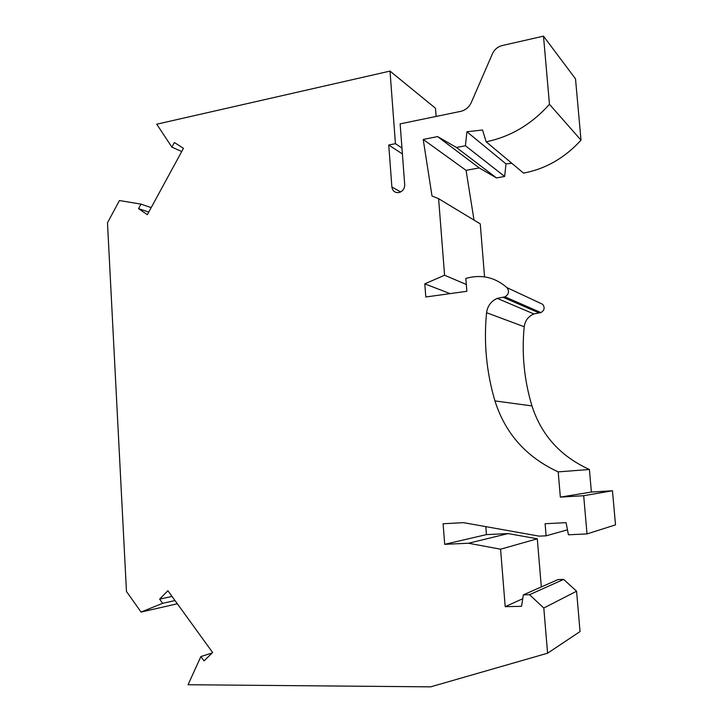 <?xml version="1.0" encoding="UTF-8"?>
<svg xmlns="http://www.w3.org/2000/svg" width="723" height="723" viewBox="0 0 723 723"><rect width="100%" height="100%" fill="white"/><g stroke="black" fill="none" stroke-linecap="round" stroke-linejoin="round"><path stroke-width="1.08" d="M486.154 141.78C510.393 136.846 531.495 124.356 549.462 104.311L543.497 36.15L575.517 78.87L581.012 140.163C564.762 157.948 545.603 168.929 523.542 173.113L486.154 141.78L482.53 130.004L466.913 131.758L465.431 145.748L456.466 147.483L496.475 177.93L504.654 176.466L505.983 163.895L511.848 163.308M474.026 220.108L466.064 170.339L479.213 167.917L496.475 177.93M484.555 276.873L480.262 223.877L438.608 198.689L432.02 196.014L423.217 139.449L437.596 136.593L456.466 147.483M438.608 198.689L444.582 275.237L424.799 283.85L425.802 296.999L466.841 291.297L465.82 278.409C481.193 274.107 494.894 277.171 506.922 287.6L542.666 304.302C545.061 307.6 544.464 310.366 540.894 312.589L539.132 312.932L503.018 297.234L497.252 298.391L533.89 313.936L539.132 312.932M567.465 529.814L546.118 535.824L545.097 523.714L566.073 522.657L568.423 534.785L587.013 533.926L615.517 524.871L612.462 490.763L591.396 492.056L589.408 469.489C560.551 456.367 541.4 435.183 531.965 405.928C524.166 380 521.572 353.601 524.202 326.742C525.061 320.669 528.287 316.394 533.89 313.936M172.038 596.439L159.629 599.123L167.899 590.727L212.625 652.517L204.031 660.912L200.895 656.547L188.052 684.735L430.664 686.85L547.582 653.212L543.804 608.016L529.525 594.713L523.344 594.866L521.536 606.326L505.205 606.669L500.569 549.2L468.522 543.244L508.152 533.574L486.434 534.613L485.802 526.633M508.152 533.574L537.297 538.798L541.319 586.931M543.804 608.016L576.574 591.206L563.633 579.394L558.029 579.566L523.344 594.866M576.574 591.206L580.054 631.55L547.582 653.212M436.123 116.439L435.481 108.242L390.004 71.098L156.755 124.202L171.884 147.131L174.397 142.503L183.452 148.351L147.338 214.695L138.536 208.631L140.985 204.112L151.188 207.618M401.952 148.034L395.436 143.678L390.004 71.098M159.629 599.123L162.639 603.307L141.066 612.065L126.462 591.45L107.483 222.801L119.449 200.542L140.985 204.112M468.522 543.244L444.681 544.32L443.109 523.741L463.524 522.666L539.186 536.141L546.118 535.824M587.013 533.926L583.678 495.716L612.462 490.763M591.396 492.056L560.352 497.117L583.678 495.716M560.352 497.117L558.192 471.875C526.335 457.162 505.25 433.511 494.948 400.922C486.425 372.038 483.633 342.63 486.57 312.716C487.528 305.946 491.089 301.166 497.252 298.391M506.922 287.6C509.543 291.261 508.893 294.342 504.961 296.846L503.018 297.234M543.497 36.15L502.142 45.567C497.695 46.742 494.451 49.489 492.426 53.8L471.288 102.503C469.046 107.239 465.522 110.194 460.705 111.36L400.135 123.877L404.708 184.636C404.645 188.73 402.729 191.369 398.969 192.553C394.957 192.951 392.589 191.098 391.875 186.986L388.748 145.007L395.436 143.678M549.462 104.311L581.012 140.163M505.983 163.895L466.913 131.758M504.654 176.466L465.431 145.748M437.596 136.593L479.213 167.917M423.217 139.449L466.064 170.339M450.104 293.628L424.799 283.85M444.582 275.237L466.308 284.501M558.192 471.875L589.408 469.489M486.434 534.613L444.681 544.32M500.569 549.2L537.297 538.798M181.744 151.496L171.884 147.131M148.757 212.083L138.536 208.631M141.066 612.065L177.343 603.777M175.011 600.551L162.639 603.307M200.895 656.547L212.164 652.968M563.633 579.394L529.525 594.713M522.729 598.743L505.205 606.669M402.395 153.954L388.748 145.007M531.965 405.928L494.948 400.922M524.202 326.742L486.57 312.716M400.614 191.966L391.875 186.986M504.961 296.846L540.894 312.589"/></g></svg>
